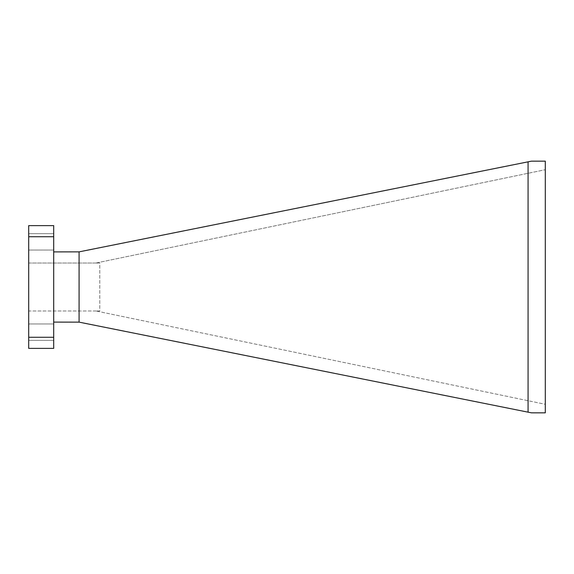 <?xml version="1.0" encoding="UTF-8"?>
<svg xmlns="http://www.w3.org/2000/svg" width="574" height="574" viewBox="0 0 574 574"><rect width="100%" height="100%" fill="white"/><g stroke="black" fill="none" stroke-linecap="round" stroke-linejoin="round"><path stroke-width="0.43" stroke-dasharray="2.87 2.15" d="M28.7 241.841L28.7 233.647L28.7 241.841M53.698 241.841L53.698 233.647L53.698 241.841M28.7 332.159L28.7 323.966L28.7 332.159M53.698 332.159L53.698 323.966L53.698 332.159M53.698 251.907L53.698 322.093L79.083 322.136L79.083 251.864L53.698 251.907L53.698 322.093M28.7 337.268L28.7 348.382L53.698 348.382L53.698 337.268L28.7 337.268L28.7 236.732L53.698 236.732L53.698 337.268M53.698 236.732L53.698 225.618L28.7 225.618L28.7 236.732M79.083 251.864L528.073 161.832L528.073 412.168L79.083 322.136M528.073 412.168L531.445 412.842L545.3 412.842L545.3 161.158L531.445 161.158L528.073 161.832M545.3 404.29L545.3 169.71L545.3 404.29L96.023 310.986L99.768 310.986L99.768 263.014L96.023 263.014L99.768 263.014L99.768 310.986L96.023 310.986L545.3 404.29M96.023 263.014L545.3 169.71L96.023 263.014M28.7 310.986L28.7 263.014L28.7 310.986L99.768 310.986L28.7 310.986M28.7 263.014L99.768 263.014L28.7 263.014M53.698 233.647L28.7 233.647L53.698 233.647M53.698 323.966L28.7 323.966L53.698 323.966M53.698 340.353L28.7 340.353L53.698 340.353M53.698 250.034L28.7 250.034L53.698 250.034"/><path stroke-width="0.86" d="M53.698 348.382L28.7 348.382L28.7 337.268L53.698 337.268L53.698 348.382M53.698 236.732L28.7 236.732L28.7 225.618L53.698 225.618L53.698 337.268M28.7 236.732L28.7 337.268M53.698 251.907L79.083 251.864L79.083 322.136L53.698 322.093M79.083 251.864L531.445 161.158L545.3 161.158L545.3 412.842L531.445 412.842L79.083 322.136M528.073 412.168L528.073 161.832"/></g></svg>
